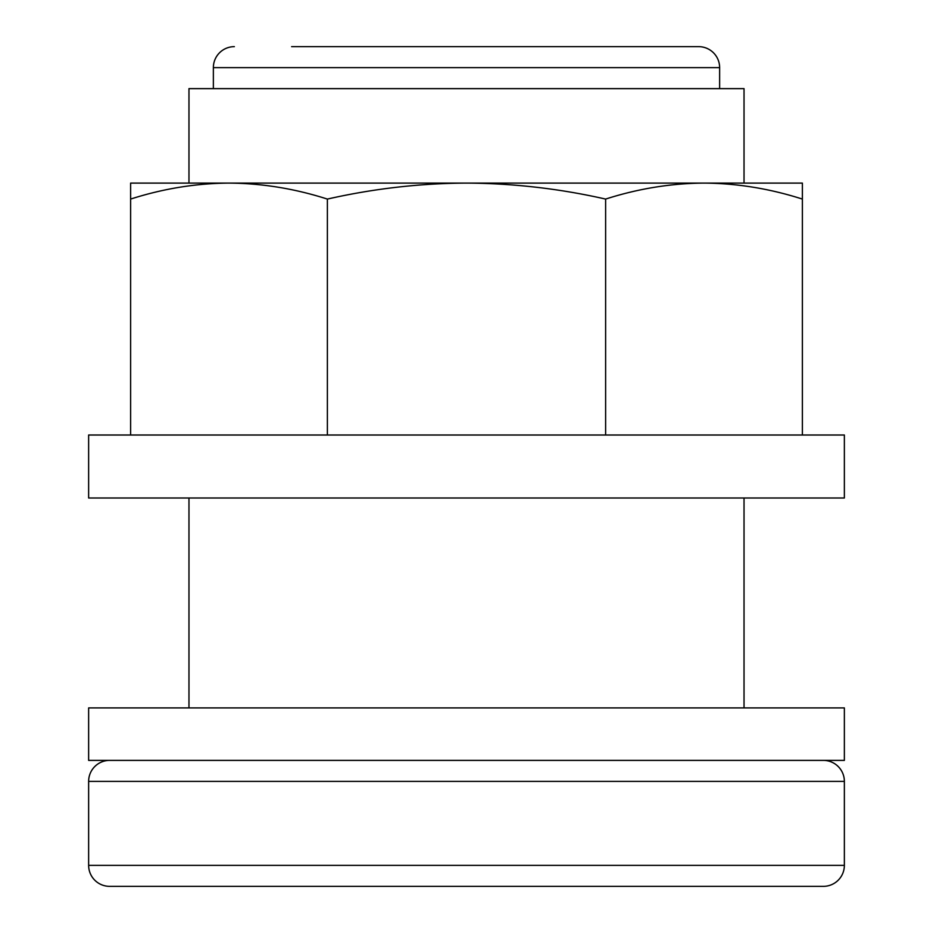 <?xml version="1.0" encoding="UTF-8"?>
<svg xmlns="http://www.w3.org/2000/svg" width="933" height="933" viewBox="0 0 933 933"><rect width="100%" height="100%" fill="white"/><g stroke="black" fill="none" stroke-linecap="round" stroke-linejoin="round"><path stroke-width="1.4" d="M109.627 760.395A20.992 20.992 0 0 0 88.635 781.388L88.635 865.357L844.365 865.357A20.992 20.992 0 0 1 823.373 886.35L109.627 886.35A20.992 20.992 0 0 1 88.635 865.357M823.373 760.395A20.992 20.992 0 0 1 844.365 781.388L844.365 865.357M291.609 46.65L698.642 46.65A20.992 20.992 0 0 1 719.635 67.642L719.635 88.635M234.358 46.65A20.992 20.992 0 0 0 213.365 67.642L213.365 88.635M744.033 183.101L744.033 88.635L188.967 88.635L188.967 183.101M188.967 497.989L188.967 707.914M744.033 497.989L744.033 707.914M698.642 46.65L641.391 46.65M88.635 760.395L844.365 760.395L844.365 707.914L88.635 707.914L88.635 760.395M88.635 497.989L844.365 497.989L844.365 435.011L88.635 435.011L88.635 497.989M229.005 183.101L703.995 183.101L130.62 183.101L130.62 199.079C163.147 188.641 195.942 183.323 228.993 183.101C262.033 183.311 294.828 188.641 327.378 199.079C373.48 188.629 419.85 183.311 466.5 183.101C513.372 183.334 559.742 188.664 605.622 199.079C638.16 188.641 670.955 183.323 704.007 183.101L802.38 183.101L802.38 199.079C769.83 188.641 737.035 183.311 704.007 183.101M802.38 435.011L802.38 199.079M605.622 435.011L605.622 199.079M327.378 435.011L327.378 199.079M130.62 435.011L130.62 199.079M844.365 781.388L88.635 781.388M719.635 67.642L213.365 67.642"/></g></svg>
